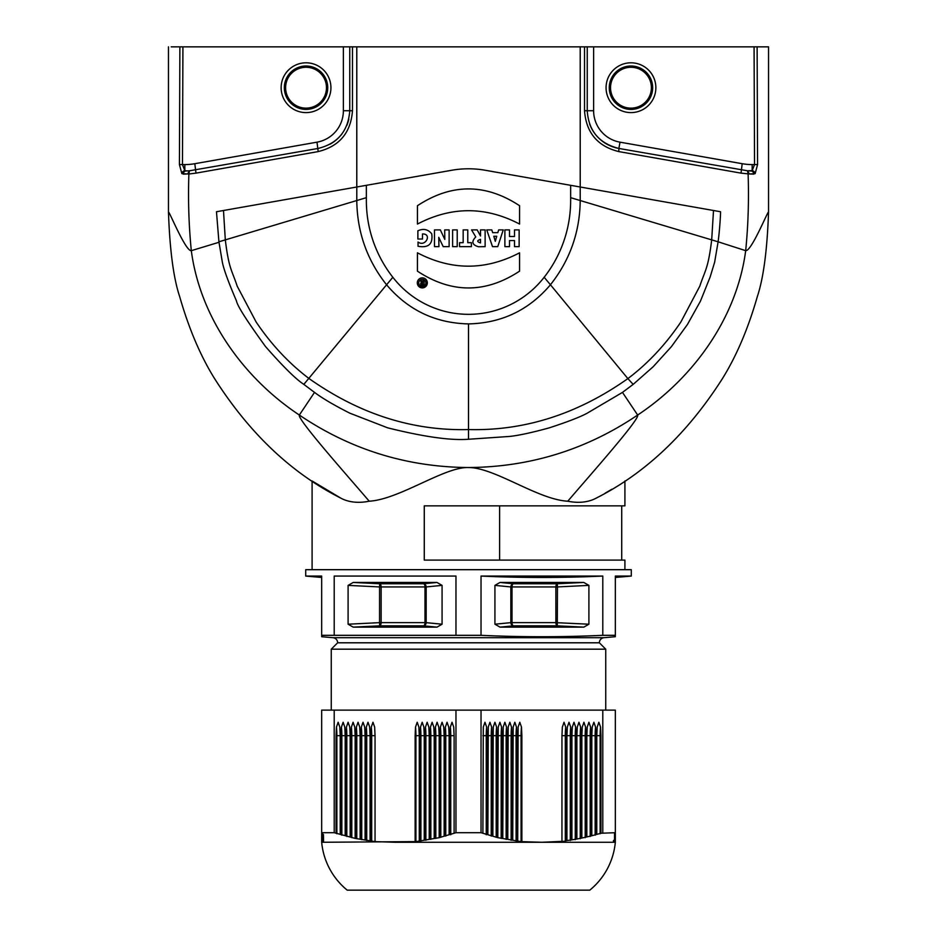 <?xml version="1.0" encoding="UTF-8"?>
<svg xmlns="http://www.w3.org/2000/svg" width="937" height="937" viewBox="0 0 937 937"><rect width="100%" height="100%" fill="white"/><g stroke="black" fill="none" stroke-linecap="round" stroke-linejoin="round"><path stroke-width="1.41" d="M561.954 841.18L561.954 735.662L562.352 727.065L564.027 722.251L565.702 727.065L566.1 735.662L566.1 840.688L565.304 841.215L541.914 842.269L521.077 841.613L497.816 837.666L481.032 832.7L455.968 832.7L439.184 837.666L415.923 841.613L321.672 842.269A70.216 70.216 0 0 0 347.205 890.15L589.795 890.15A70.216 70.216 0 0 0 615.328 842.269L395.086 842.269L375.046 841.613L355.146 838.404L334.204 832.7L321.672 832.7L323.593 834.89L321.672 834.422L323.593 836.261L321.672 835.734L323.593 837.526L321.672 836.94L323.593 838.674L321.672 838.029L323.593 839.716L321.672 839.154L323.593 840.63L321.672 839.985L323.593 841.414L321.672 840.688L323.593 842.082M512.75 839.985L513.16 726.983M482.895 833.239L483.305 726.983M483.293 727.065L484.968 722.251L486.643 727.065L487.041 735.662L487.041 834.422M487.872 834.644L488.282 726.983M488.271 727.065L489.946 722.251L491.62 727.065L492.019 735.662L492.019 835.734M492.85 835.945L493.249 726.983M493.249 727.065L494.912 722.251L496.598 727.065L496.997 735.662L496.997 836.94M497.816 837.128L498.226 726.983M498.226 727.065L499.901 722.251L501.576 727.065L501.974 735.662L501.974 838.029M502.794 838.193L503.204 726.983M503.192 727.065L504.867 722.251L506.554 727.065L506.952 735.662L506.952 839.002M507.772 839.154L508.182 726.983M508.17 727.065L509.845 722.251L511.52 727.065L511.918 735.662L511.918 839.857M513.148 727.065L514.823 722.251L516.498 727.065L516.896 735.662L516.896 840.583M517.728 840.688L518.126 726.983M518.126 727.065L519.801 722.251L521.476 727.065L521.874 735.662L521.874 841.18M566.932 840.583L566.932 735.662L567.33 727.065L569.005 722.251L570.68 727.065L571.078 735.662L571.078 839.985L566.1 840.688M571.91 839.857L571.91 735.662L572.308 727.065L573.983 722.251L575.658 727.065L576.056 735.662L576.056 839.154L571.078 839.985M576.876 839.002L576.876 735.662L577.274 727.065L578.961 722.251L580.635 727.065L581.034 735.662L581.034 838.193L576.056 839.154M581.854 838.029L581.854 735.662L582.252 727.065L583.927 722.251L585.602 727.065L586 735.662L586 837.128L581.034 838.193M586.831 836.94L586.831 735.662L587.23 727.065L588.904 722.251L590.579 727.065L590.978 735.662L590.978 835.945L586 837.128M591.809 835.734L591.809 735.662L592.207 727.065L593.882 722.251L595.557 727.065L595.955 735.662L595.955 834.644L590.978 835.945M596.787 834.422L596.787 735.662L597.185 727.065L598.86 722.251L600.535 727.065L600.933 735.662L600.933 833.239L595.955 834.644M615.328 842.269L615.328 841.18L613.407 842.082L615.328 840.688L613.407 841.414L615.328 839.985L613.407 840.63L615.328 839.154L614.531 839.388L615.328 838.193L614.531 838.404L615.328 837.128L614.531 837.291L615.328 835.945L614.531 836.073L615.328 834.644L614.531 834.75L614.531 833.789L615.328 832.7L600.933 833.239M602.796 832.7L602.796 710.129L615.328 710.129L615.328 832.7M455.968 832.7L455.968 710.129L602.796 710.129M481.032 710.129L481.032 832.7M614.531 839.388L614.531 838.732L614.531 839.388M614.531 838.404L614.531 837.666L614.531 838.404M614.531 837.291L614.531 836.483L614.531 837.291M614.531 836.073L614.531 835.195L614.531 836.073M614.531 834.75L614.531 833.789L614.531 834.75M615.328 833.239L615.328 834.422M615.328 834.644L615.328 835.734M615.328 835.945L615.328 836.94M615.328 837.128L615.328 838.029M615.328 838.193L615.328 839.002M615.328 839.154L615.328 839.857M615.328 839.985L615.328 840.583M613.407 842.082L614.531 841.215M581.034 735.662L580.237 735.662A46.756 23.378 -90 0 1 580.635 727.065L578.961 722.251M322.469 841.215L321.672 841.18L321.672 842.269M365.922 839.985L365.922 735.662L366.32 727.065L367.995 722.251L369.67 727.065L370.068 735.662L370.068 840.583M336.067 833.239L336.067 735.662L336.465 727.065L338.14 722.251L339.815 727.065L340.213 735.662L340.213 834.422M341.045 834.644L341.045 735.662L341.443 727.065L343.118 722.251L344.793 727.065L345.191 735.662L345.191 835.734M346.022 835.945L346.022 735.662L346.421 727.065L348.095 722.251L349.77 727.065L350.169 735.662L350.169 836.94M351 837.128L351 735.662L351.398 727.065L353.073 722.251L354.748 727.065L355.146 735.662L355.146 838.029M355.966 838.193L355.966 735.662L356.365 727.065L358.039 722.251L359.726 727.065L360.124 735.662L360.124 839.002M360.944 839.154L360.944 735.662L361.342 727.065L363.017 722.251L364.692 727.065L365.09 735.662L365.09 839.857M370.9 840.688L370.9 735.662L371.298 727.065L372.973 722.251L374.648 727.065L375.046 735.662L375.046 841.18M415.126 841.18L415.126 735.662L415.524 727.065L417.199 722.251L418.874 727.065L419.272 735.662L419.272 840.688M420.104 840.583L420.104 735.662L420.502 727.065L422.177 722.251L423.852 727.065L424.25 735.662L424.25 839.985M425.082 839.857L425.082 735.662L425.48 727.065L427.155 722.251L428.83 727.065L429.228 735.662L429.228 839.154M430.048 839.002L430.048 735.662L430.446 727.065L432.133 722.251L433.808 727.065L434.206 735.662L434.206 838.193M435.026 838.029L435.026 735.662L435.424 727.065L437.099 722.251L438.774 727.065L439.184 735.662L439.184 837.128M440.003 836.94L440.003 735.662L440.402 727.065L442.077 722.251L443.751 727.065L444.15 735.662L444.15 835.945M444.981 835.734L444.981 735.662L445.38 727.065L447.054 722.251L448.729 727.065L449.128 735.662L449.128 834.644M449.959 834.422L449.959 735.662L450.357 727.065L452.032 722.251L453.707 727.065L454.105 735.662L454.105 833.239M321.672 832.7L321.672 710.129L455.968 710.129M334.204 710.129L334.204 832.7M321.672 840.583L321.672 839.985M321.672 839.857L321.672 839.154M321.672 839.002L321.672 838.193M321.672 838.029L321.672 837.128M321.672 836.94L321.672 835.945M321.672 835.734L321.672 834.644M321.672 834.422L321.672 833.239M337.636 642.794L599.364 642.794A5.107 5.107 0 0 1 604.025 637.699L615.328 636.715L615.328 576.068L631.292 576.068L631.292 569.684L305.708 569.684L305.708 576.068L321.672 576.068L321.672 636.715L332.975 637.699A5.107 5.107 0 0 1 337.636 642.794L331.253 649.177L331.253 710.129M605.747 710.129L605.747 649.177L599.364 642.794M331.253 649.177L605.747 649.177M455.968 635.321L334.204 635.321L334.204 576.068L455.968 576.068L455.968 635.321L481.032 635.321C521.616 637.183 562.2 637.183 602.796 635.321L615.328 635.321M321.672 635.321L334.204 635.321M615.328 576.068L615.328 577.461L631.292 576.068M481.032 635.321L481.032 576.068L602.796 576.068L602.796 635.321M305.708 576.068L321.672 577.461L321.672 576.068M442.077 585.379L442.077 624.206L436.97 627.134L353.202 627.134L348.095 624.206L348.095 585.379L353.202 582.451L436.97 582.451L442.077 585.379L426.159 586.937L426.159 622.648A3.198 2.752 -84.4 0 1 423.571 625.834L379.696 625.834L379.532 622.672M334.204 576.068L455.968 576.068M436.97 582.451L423.571 583.763A3.198 2.752 -95.6 0 1 426.159 586.937L425 586.937L425 622.648A3.198 1.593 -90 0 1 423.571 625.834L436.97 627.134M353.202 582.451L379.696 583.763L423.571 583.763A3.198 1.593 -90 0 1 425 586.937L379.544 586.937L379.696 583.763A3.198 1.593 -90 0 1 381.125 586.937L381.125 622.648A3.198 1.593 90 0 1 379.696 625.834L353.202 627.134M583.798 627.134L500.03 627.134L494.923 624.206L494.923 585.379L500.03 582.451L583.798 582.451L588.904 585.379L588.904 624.206L583.798 627.134L557.304 625.834A3.198 1.593 90 0 1 555.875 622.648L510.841 622.648L510.841 586.937A3.198 2.752 95.6 0 1 513.429 583.763L500.03 582.451M602.796 576.068C562.212 577.93 521.616 577.93 481.032 576.068M500.03 627.134L513.429 625.834A3.198 1.593 90 0 1 512 622.648L512 586.937A3.198 1.593 90 0 1 513.429 583.763L557.304 583.763L557.468 586.913L557.304 625.834L513.429 625.834A3.198 2.752 84.4 0 1 510.841 622.648L494.923 624.206M583.798 582.451L557.304 583.763A3.198 1.593 -90 0 0 555.875 586.937L555.875 622.648L588.904 624.206M768.539 212.195C767.192 250.191 763.444 278.348 757.307 296.654C748.124 328.711 736.447 356.107 722.298 378.817C686.844 434.358 644.035 474.52 593.871 499.292C586.281 502.513 577.579 503.157 567.763 501.213C537.861 499.608 494.853 467.551 468.5 467.54C530.166 467.083 586.55 449.584 637.652 415.044C692.794 378.501 736.775 318.428 745.688 250.671C751.533 251.526 768.539 209.197 768.539 212.195L768.539 46.85L171.225 46.85M757.119 46.838L757.576 164.572L757.119 46.838L762.542 46.85M764.416 46.85L765.775 46.85M172.642 46.85L174.305 46.85M174.387 46.85L179.881 46.85L179.424 164.572L181.872 173.661L188.887 174.001L195.985 173.134L318.182 151.595C339.393 146.336 350.825 132.714 352.476 110.73L352.476 46.85M580.214 46.85L580.214 187.002L485.132 170.241A95.761 95.761 0 0 0 451.868 170.241L216.47 211.739L218.918 241.793L222.362 262.243C223.756 269.352 228.476 282.295 236.522 301.082C237.412 305.989 247.087 321.157 265.546 346.573C283.009 366.484 295.764 379.098 303.822 384.381L314.516 392.392L299.348 415.044C296.83 418.734 345.987 474.052 369.237 501.213C399.525 499.386 444.478 466.673 468.5 467.54C406.834 467.083 350.45 449.584 299.348 415.044C244.194 378.501 200.225 318.428 191.312 250.671C188.805 225.43 187.997 199.874 188.887 174.001L189.45 170.792L187.599 173.977L188.887 174.001L189.45 170.792L186.076 170.956A3.198 2.893 88.9 0 0 183.242 174.141L187.599 173.977M218.977 242.285L191.312 250.671C185.467 251.526 168.461 209.197 168.461 212.195L168.461 46.85M186.076 170.956A63.833 63.833 0 0 0 187.283 170.921L184.835 170.639L184.835 164.584L182.457 164.584L184.835 170.639A3.198 2.823 129.3 0 0 181.872 173.661M188.009 170.885A63.833 63.833 0 0 0 188.887 170.839L188.009 170.885M349.759 46.85L349.759 110.73C348.236 131.016 337.683 143.595 318.123 148.444L189.461 170.792M356.786 187.002L356.786 46.85M343.375 46.85L343.375 110.73A31.917 31.917 0 0 1 316.999 142.166L318.182 151.595M330 144.239A38.3 38.3 0 0 0 342.099 133.71M346.749 125.617A38.3 38.3 0 0 0 348.833 119.116M281.135 87.703A24.901 24.901 0 0 0 318.486 109.266A24.901 24.901 0 0 0 318.486 66.14A24.901 24.901 0 0 0 281.135 87.703M284.333 87.703A21.703 21.703 0 0 0 316.882 106.502A21.703 21.703 0 0 0 316.882 68.905A21.703 21.703 0 0 0 284.333 87.703M285.609 87.703A20.427 20.427 0 0 1 316.249 70.017A20.427 20.427 0 0 1 316.249 105.401A20.427 20.427 0 0 1 285.609 87.703M223.486 210.509L225.313 239.895C228.886 269.212 231.989 270.266 237.178 286.125L256.07 321.906C271.308 344.523 288.994 363.427 309.128 378.607C359.339 414.049 412.467 431.032 468.5 429.556L468.5 323.909C435.33 323.148 408.017 310.1 386.559 284.766C367.058 260.099 357.138 232.013 356.786 200.518L356.798 187.002M314.516 392.392C322.375 398.307 334.134 405.229 349.817 413.17L387.625 427.822C423.676 436.806 450.638 440.624 468.5 439.254L468.5 429.556C524.533 431.032 577.66 414.049 627.872 378.607L550.441 284.766C569.942 260.099 579.862 232.013 580.214 200.518L580.202 187.002M624.909 480.974L624.909 505.851L424.274 505.851L424.274 560.103L624.909 560.103L624.909 569.684M369.237 501.213C359.421 503.157 350.719 502.513 343.129 499.292C292.965 474.52 250.167 434.358 214.702 378.817C200.553 356.107 188.876 328.711 179.693 296.654C173.544 278.348 169.808 250.191 168.461 212.195M340.19 497.758L312.091 480.974L312.091 569.684M312.97 481.548L316.331 483.75M320.723 486.537L330 492.112M331.698 493.085L339.299 497.278M611.838 489.255L605.126 493.19M499.608 505.851L499.608 560.103M179.881 46.838L179.424 164.572L182.457 164.584L182.926 46.85M580.214 187.002L720.53 211.739C720.729 213.273 719.546 231.978 718.082 241.793L745.688 250.671C748.194 225.43 749.003 199.874 748.113 174.001L747.539 170.792L749.401 173.977L741.015 173.134L618.818 151.595C597.607 146.336 586.175 132.714 584.524 110.73L584.524 46.85M753.758 174.141L749.401 173.977L755.128 173.661L757.576 164.572L754.543 164.584L752.165 170.639L750.924 170.956A3.198 2.893 91.1 0 1 753.758 174.141M748.113 170.839L748.991 170.885A63.833 63.833 0 0 1 748.113 170.839M749.717 170.921L750.924 170.956A63.833 63.833 0 0 1 749.717 170.921M587.241 46.85L587.241 110.73C588.588 130.887 599.13 143.466 618.877 148.444L747.539 170.792L748.113 174.001M747.55 170.792L752.165 170.639A3.198 2.823 50.7 0 1 755.128 173.661M655.865 87.703A24.901 24.901 0 0 1 618.514 109.266A24.901 24.901 0 0 1 618.514 66.14A24.901 24.901 0 0 1 655.865 87.703M618.818 151.595L618.888 148.444A38.3 38.3 0 0 1 589.572 123.883M468.5 323.909C501.67 323.148 528.983 310.1 550.441 284.766L544.163 277.27A124.48 124.48 0 0 1 542.98 278.757A95.761 95.761 0 0 1 394.02 278.757A124.48 124.48 0 0 1 366.355 200.518L366.355 185.315M544.163 277.27A124.48 124.48 0 0 0 570.645 200.518L570.645 185.315M713.514 210.509L711.687 239.895C708.114 269.212 705.011 270.266 699.822 286.125L680.93 321.906C665.692 344.523 648.006 363.427 627.872 378.607L633.178 384.381L622.484 392.392L587.194 413.194C580.214 417 567.599 421.873 549.375 427.822C532.099 432.589 518.829 435.459 509.564 436.443L468.5 439.254M567.763 501.213C591.013 474.052 640.17 418.734 637.652 415.044L622.484 392.392M718.023 242.285L714.638 262.243L710.105 277.083L700.478 301.082L687.442 324.483L671.466 346.573L653.206 366.695L633.178 384.381M417.305 282.88A5.013 5.013 0 0 1 424.824 278.535A5.013 5.013 0 0 1 424.824 287.226A5.013 5.013 0 0 1 417.305 282.88M418.745 282.927A3.572 3.572 0 0 1 424.11 279.835A3.572 3.572 0 0 1 424.11 286.031A3.572 3.572 0 0 1 418.745 282.927M423.009 280.643L423.009 282.365L421.521 280.643L420.303 280.643L421.732 282.435A1.405 1.405 0 0 0 422.013 285.211L424.121 285.211L424.121 280.643L423.009 280.643M422.423 283.243L423.009 284.38L421.849 283.817L422.423 283.243M519.567 271.156C485.53 293.55 451.482 293.55 417.422 271.156L417.433 252.814C451.47 270.617 485.507 270.617 519.567 252.814L519.567 271.156M519.567 224.06C485.53 206.257 451.493 206.257 417.433 224.06L417.433 205.718C451.47 183.324 485.518 183.324 519.578 205.718L519.567 224.06M422.493 233.957L422.493 239.029L417.879 239.029L417.879 230.771C423.524 228.3 428.139 229.319 431.734 233.84C433.128 243.983 428.56 248.129 418.043 246.279L418.043 242.051C425.457 247.462 432.39 233.688 422.493 233.957M440.788 241.652L438.75 237.33L438.938 246.642L434.487 246.642L434.487 229.905L440.343 229.905L444.806 239.403L444.688 229.905L449.128 229.905L449.128 246.642L443.213 246.642L440.788 241.652M452.606 246.642L452.606 229.905L457.209 229.905L457.209 246.642L452.606 246.642M459.54 246.642L459.54 242.683L463.159 242.683L463.159 229.905L467.774 229.905L467.774 242.683L471.393 242.683L471.393 246.642L459.54 246.642M485.132 246.642L478.526 246.759C472.107 244.932 471.194 241.664 475.762 236.944L471.58 229.905L477.191 229.905L480.517 235.995L480.517 229.905L485.132 229.905L485.132 246.642M480.517 242.929L480.517 239.333C476.839 240.563 476.839 241.769 480.517 242.929M503.239 229.905L497.77 246.642L492.499 246.642L486.76 229.905L491.796 229.905L492.663 232.645L497.828 232.645L498.66 229.905L503.239 229.905M496.739 236.265L493.811 236.265L495.298 241.313L496.739 236.265M514.507 246.642L514.507 240.54L509.505 240.54L509.505 246.642L504.891 246.642L504.891 229.905L509.505 229.905L509.505 236.499L514.507 236.499L514.507 229.905L519.133 229.905L519.133 246.642L514.507 246.642M652.667 87.703A21.703 21.703 0 0 1 620.118 106.502A21.703 21.703 0 0 1 620.118 68.905A21.703 21.703 0 0 1 652.667 87.703M651.391 87.703A20.427 20.427 0 0 0 620.751 70.017A20.427 20.427 0 0 0 620.751 105.401A20.427 20.427 0 0 0 651.391 87.703M348.095 624.206L379.544 622.648L379.555 586.937L348.095 585.379M419.272 735.662L415.923 735.662L415.923 841.613M486.244 834.75L486.244 735.662L482.895 735.662M487.041 735.662L486.244 735.662A46.756 23.378 -90 0 1 486.643 727.065M491.222 836.073L491.222 735.662L487.872 735.662M492.019 735.662L491.222 735.662A46.756 23.378 90 0 1 491.62 727.065M496.997 735.662L496.2 735.662L496.2 837.291M496.598 727.065A46.756 23.378 -90 0 0 496.2 735.662L492.85 735.662M501.178 838.404L501.178 735.662L497.816 735.662M501.974 735.662L501.178 735.662A46.756 23.378 -90 0 1 501.576 727.065M506.952 735.662L506.144 735.662L506.144 839.388M506.554 727.065A46.756 23.378 90 0 0 506.144 735.662L502.794 735.662M511.122 840.255L511.122 735.662L507.772 735.662M511.918 735.662L511.122 735.662A46.756 23.378 90 0 1 511.52 727.065M516.498 727.065A46.756 23.378 -90 0 0 516.1 735.662L512.75 735.662M516.896 735.662L516.1 735.662L516.1 841.004M521.874 735.662L521.077 735.662L521.077 841.613M521.476 727.065A46.756 23.378 90 0 0 521.077 735.662L517.728 735.662M366.718 840.512L366.718 735.662L365.922 735.662M370.068 735.662L366.718 735.662A46.756 23.378 90 0 0 366.32 727.065M336.863 833.789L336.863 735.662L336.067 735.662M340.213 735.662L336.863 735.662A46.756 23.378 90 0 0 336.465 727.065M341.841 835.195L341.841 735.662L341.045 735.662M345.191 735.662L341.841 735.662A46.756 23.378 90 0 0 341.443 727.065M346.819 836.483L346.819 735.662L346.022 735.662M350.169 735.662L346.819 735.662A46.756 23.378 -90 0 0 346.421 727.065M351.797 837.666L351.797 735.662L351 735.662M355.146 735.662L351.797 735.662A46.756 23.378 90 0 0 351.398 727.065M360.124 735.662L356.763 735.662L356.763 838.732M356.365 727.065A46.756 23.378 90 0 1 356.763 735.662L355.966 735.662M365.09 735.662L361.741 735.662L361.741 839.681M361.342 727.065A46.756 23.378 -90 0 1 361.741 735.662L360.944 735.662M375.046 735.662L371.696 735.662L371.696 841.215M371.298 727.065A46.756 23.378 90 0 1 371.696 735.662L370.9 735.662M415.524 727.065A46.756 23.378 -90 0 1 415.923 735.662L415.126 735.662M424.25 735.662L420.9 735.662L420.9 841.004M420.502 727.065A46.756 23.378 90 0 1 420.9 735.662L420.104 735.662M429.228 735.662L425.878 735.662L425.878 840.255M425.48 727.065A46.756 23.378 90 0 1 425.878 735.662L425.082 735.662M434.206 735.662L430.856 735.662L430.856 839.388M430.446 727.065A46.756 23.378 90 0 1 430.856 735.662L430.048 735.662M435.822 838.404L435.822 735.662L435.026 735.662M439.184 735.662L435.822 735.662A46.756 23.378 90 0 0 435.424 727.065M444.15 735.662L440.8 735.662L440.8 837.291M440.402 727.065A46.756 23.378 90 0 1 440.8 735.662L440.003 735.662M445.778 836.073L445.778 735.662L444.981 735.662M449.128 735.662L445.778 735.662A46.756 23.378 90 0 0 445.38 727.065M450.756 834.75L450.756 735.662L449.959 735.662M454.105 735.662L450.756 735.662A46.756 23.378 90 0 0 450.357 727.065M322.469 839.388L322.469 838.732M322.469 838.404L322.469 837.666M322.469 837.291L322.469 836.483M322.469 836.073L322.469 835.195M322.469 833.789L322.469 834.75M332.975 637.699L604.025 637.699M442.077 624.206L426.159 622.648L379.544 622.648M588.904 585.379L557.456 586.937L510.841 586.937L494.923 585.379M600.933 735.662L600.137 735.662A46.756 23.378 90 0 1 600.535 727.065M600.137 833.789L600.137 735.662L596.787 735.662M595.955 735.662L595.159 735.662L595.159 835.195M595.557 727.065A46.756 23.378 -90 0 0 595.159 735.662L591.809 735.662M590.978 735.662L590.181 735.662A46.756 23.378 90 0 1 590.579 727.065M590.181 836.483L590.181 735.662L586.831 735.662M586 735.662L585.203 735.662A46.756 23.378 90 0 1 585.602 727.065M585.203 837.666L585.203 735.662L581.854 735.662M576.876 735.662L580.237 735.662L580.237 838.732M576.056 735.662L575.259 735.662L575.259 839.681M571.91 735.662L575.259 735.662A46.756 23.378 90 0 1 575.658 727.065M571.078 735.662L570.282 735.662L570.282 840.512M570.68 727.065A46.756 23.378 -90 0 0 570.282 735.662L566.932 735.662M566.1 735.662L565.304 735.662A46.756 23.378 90 0 1 565.702 727.065M565.304 841.215L565.304 735.662L561.954 735.662M195.985 173.134L194.802 163.706A57.45 57.45 0 0 1 184.835 164.584M343.375 110.73L352.476 110.73M316.999 142.166L194.802 163.706M303.822 384.381L392.837 277.27M218.918 241.793L366.355 197.672M593.625 46.85L593.625 110.73A31.917 31.917 0 0 0 620.001 142.166L742.198 163.706A57.45 57.45 0 0 0 752.165 164.584L754.543 164.584L754.074 46.85M584.524 110.73L593.625 110.73M618.888 148.444L620.001 142.166M741.015 173.134L742.198 163.706M752.165 170.639L752.165 164.584M718.082 241.793L570.645 197.672M621.711 505.851L621.711 560.103"/></g></svg>
